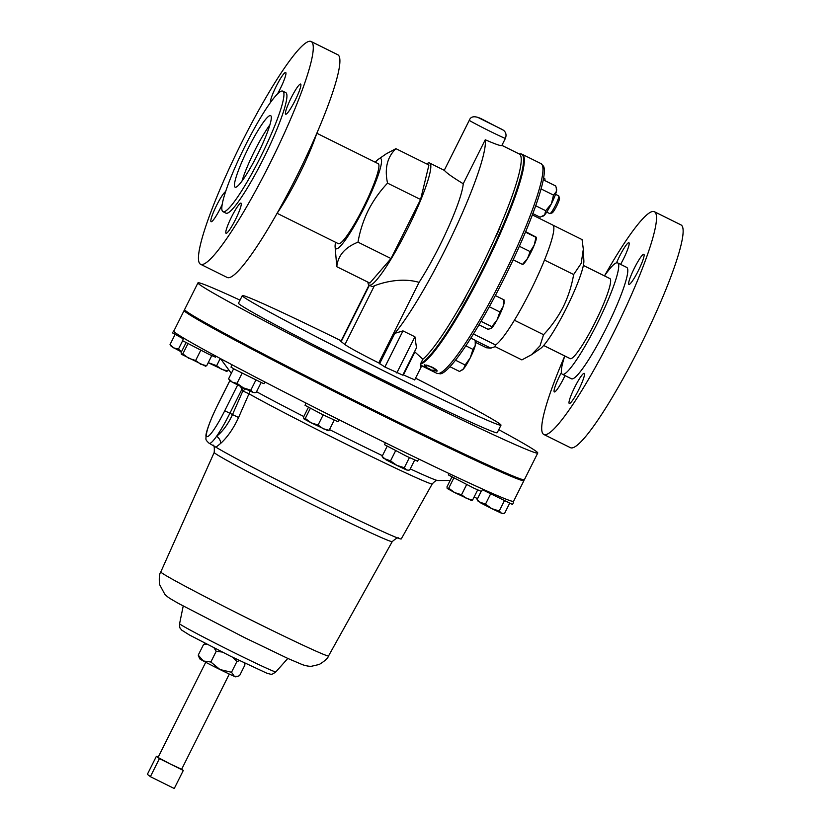 <?xml version="1.0" encoding="UTF-8"?>
<svg xmlns="http://www.w3.org/2000/svg" width="830" height="830" viewBox="0 0 830 830"><rect width="100%" height="100%" fill="white"/><g stroke="black" fill="none" stroke-linecap="round" stroke-linejoin="round"><path stroke-width="1.25" d="M561.422 372.494A16.818 2.345 -63.6 0 0 559.918 375.399A16.818 2.345 -63.6 0 0 554.336 391.926A16.818 2.345 -63.6 0 0 563.695 378.314A16.818 2.345 -63.6 0 0 565.012 375.596M574.868 386.956A16.818 2.345 -63.6 0 0 569.287 403.494A16.818 2.345 -63.6 0 0 578.645 389.882A16.818 2.345 -63.6 0 0 584.227 373.355A16.818 2.345 -63.6 0 0 574.868 386.956M634.494 267.893A16.818 2.345 -63.6 0 0 628.912 284.42A16.818 2.345 -63.6 0 0 638.27 270.808A16.818 2.345 -63.6 0 0 643.852 254.281A16.818 2.345 -63.6 0 0 634.494 267.893M620.591 264.365A16.818 2.345 -63.6 0 0 623.32 259.251A16.818 2.345 -63.6 0 0 628.901 242.713A16.818 2.345 -63.6 0 0 619.543 256.325A16.818 2.345 -63.6 0 0 616.524 262.84M231.643 216.755A16.818 2.345 -63.6 0 0 226.061 233.282A16.818 2.345 -63.6 0 0 235.419 219.67A16.818 2.345 -63.6 0 0 241.001 203.143A16.818 2.345 -63.6 0 0 231.643 216.755M225.646 191.595A16.818 2.345 -63.6 0 0 216.692 205.186A16.818 2.345 -63.6 0 0 211.111 221.714A16.818 2.345 -63.6 0 0 220.469 208.102A16.818 2.345 -63.6 0 0 222.212 204.46M277.5 93.925A16.818 2.345 -63.6 0 0 280.094 89.038A16.818 2.345 -63.6 0 0 285.676 72.511A16.818 2.345 -63.6 0 0 276.317 86.113A16.818 2.345 -63.6 0 0 270.518 102.381M291.268 97.681A16.818 2.345 -63.6 0 0 285.686 114.208A16.818 2.345 -63.6 0 0 295.044 100.606A16.818 2.345 -63.6 0 0 300.626 84.069A16.818 2.345 -63.6 0 0 291.268 97.681M242.018 181.054A39.944 5.561 116.4 0 1 254.561 150.998A39.944 5.561 116.4 0 1 269.906 124.822M248.398 147.948A39.944 5.561 -63.6 0 0 235.139 187.196A39.944 5.561 -63.6 0 0 257.362 154.878A39.944 5.561 -63.6 0 0 270.632 115.629A39.944 5.561 -63.6 0 0 248.398 147.948M277.137 213.248A62.167 8.653 -63.6 0 0 298.541 175.991A62.167 8.653 -63.6 0 0 316.79 133.298M200.621 264.293L227.244 277.49A124.344 17.306 -63.6 0 0 296.445 176.894A124.344 17.306 -63.6 0 0 337.727 54.707L311.105 41.5A124.344 17.306 -63.6 0 0 241.914 142.096A124.344 17.306 -63.6 0 0 200.621 264.293A124.344 17.306 -63.6 0 0 269.823 163.686A124.344 17.306 -63.6 0 0 311.105 41.5M222.99 211.692L225.978 213.175A67.282 9.369 -63.6 0 0 263.421 158.738A67.282 9.369 -63.6 0 0 285.759 92.618L282.771 91.134A67.282 9.369 -63.6 0 0 245.327 145.572A67.282 9.369 -63.6 0 0 222.99 211.692A67.282 9.369 -63.6 0 0 260.433 157.254A67.282 9.369 -63.6 0 0 282.771 91.134M277.106 213.3L338.464 243.719A44.675 6.215 -63.6 0 0 363.032 208.154A44.675 6.215 -63.6 0 0 378.158 163.666L316.811 133.246M549.792 213.601A9.929 1.38 -63.6 0 0 549.823 213.621A9.929 1.38 -63.6 0 0 550.041 213.621A9.929 1.38 -63.6 0 0 555.467 205.342A9.929 1.38 -63.6 0 0 558.777 196.005A9.929 1.38 -63.6 0 0 558.673 195.849A9.929 1.38 -63.6 0 0 558.642 195.828A9.929 1.38 -63.6 0 0 558.611 195.818M559.389 198.007A8.321 1.162 116.4 0 1 559.472 198.131A8.321 1.162 116.4 0 1 556.702 205.954A8.321 1.162 116.4 0 1 552.158 212.885L550.041 213.621M500.158 226.185A10.095 1.401 116.4 0 1 494.742 238.49M466.18 295.636A10.095 1.401 116.4 0 1 459.934 306.716M583.365 265.434L609.874 278.579A44.675 6.215 116.4 0 1 595.037 322.486A44.675 6.215 116.4 0 1 570.168 358.633L543.671 345.488M654.341 211.712A124.344 17.306 116.4 0 0 604.479 275.902A62.167 8.653 116.4 0 1 617.645 262.903A62.167 8.653 116.4 0 1 596.998 324.001A62.167 8.653 116.4 0 1 562.398 374.299A62.167 8.653 116.4 0 1 564.784 355.956A124.344 17.306 116.4 0 0 543.858 434.495L570.48 447.702A124.344 17.306 116.4 0 0 639.671 347.106A124.344 17.306 116.4 0 0 680.963 224.909L654.341 211.712A124.344 17.306 116.4 0 1 613.048 333.899A124.344 17.306 116.4 0 1 543.858 434.495M617.645 262.903L626.712 267.405A62.167 8.653 116.4 0 1 606.076 328.504A62.167 8.653 116.4 0 1 571.476 378.802L562.398 374.299M531.501 354.742L540.382 348.621A50.464 7.024 -63.6 0 0 566.33 308.231A50.464 7.024 -63.6 0 0 583.864 260.921L583.324 249.208L581.208 263.328L573.654 274.533C571.683 285.873 568.208 296.663 563.228 306.903C557.936 317.143 551.379 326.408 543.557 334.698L540.019 345.809L531.501 354.742L521.883 359.898L494.815 346.463M532.331 214.897L552.707 225.003A67.282 9.369 116.4 0 1 552.904 225.117A67.282 9.369 116.4 0 1 544.49 260.07A67.282 9.369 116.4 0 1 530.474 290.905A67.282 9.369 116.4 0 1 514.403 320.235A67.282 9.369 116.4 0 1 495.572 344.948L473.453 333.992M475.476 342.313L486.494 347.77L490.779 348.144L475.217 340.425M435.75 370.647C436.279 370.128 435.013 369.049 431.953 367.4C428.674 365.906 426.568 365.325 425.634 365.646L426.693 367.026L424.4 365.034L427.668 365.408L432.306 367.265C436.072 369.288 437.618 370.626 436.954 371.259L432.814 370.056L435.75 370.647L435.875 369.433M425.852 365.169L425.5 365.771L426.361 365.076M433.094 371.29L421.754 365.667L429.255 368.738L434.308 371.892L430.428 370.128L433.094 371.29L433.405 370.792M540.921 163.583A117.072 16.289 -63.6 0 1 502.233 278.268A117.072 16.289 -63.6 0 1 436.902 373.344L440.574 373.832A116.47 16.206 -63.6 0 0 503.841 279.046A116.47 16.206 -63.6 0 0 543.526 166.208L540.921 163.583L522.298 154.349A117.072 16.289 116.4 0 1 483.61 269.024A117.072 16.289 116.4 0 1 420.571 364.173M519.3 153.996A116.968 16.278 116.4 0 1 520.981 153.882A116.968 16.278 116.4 0 1 482.884 268.661A116.968 16.278 116.4 0 1 420.769 363.405M523.377 479.73A190.008 5.25 -153.4 0 1 523.948 480.591L513.594 501.279A190.008 5.25 -153.4 0 1 512.878 501.382L513.749 502.015L512.525 504.464L482.355 489.69M340.808 393.607L340.57 394.084L333.473 390.785L325.588 386.614L325.796 386.023M339.014 419.731L338.007 421.744L322.393 414.492L305.046 405.32L305.98 403.058M420.416 432.99L420.146 433.54L414.969 431.195L405.299 425.614M418.683 458.99L417.583 461.2L406.202 456.044L384.487 444.631L385.421 442.774M215.344 328.348L203.277 321.625M216.049 356.226L215.561 357.201L209.025 354.379L182.476 340.632L183.752 338.163A190.008 5.25 -153.4 0 1 175.13 332.602A190.008 5.25 -153.4 0 1 173.802 331.129L184.156 310.441A190.008 5.25 -153.4 0 1 185.194 310.379M484.274 463.306L484.014 463.825L469.012 456.22M482.645 489.098L481.452 491.485L473.971 488.206L448.366 474.916L449.061 473.525M266.772 355.738L257.57 351.733L251.594 348.486L251.864 347.926M264.905 381.987L264.065 383.678L262.778 383.242L234.61 369.288L230.979 367.109L232.12 364.816M205.726 662.257L158.053 757.468L170.503 764.108L181.635 769.275L229.319 674.064M523.948 480.591A190.008 5.25 -153.4 0 1 363.561 406.14A190.008 5.25 -153.4 0 1 185.484 311.924A190.008 5.25 -153.4 0 1 184.156 310.441M410.238 468.898A113.16 3.133 -153.4 0 0 437.846 480.539C436.902 479.854 435.034 480.975 432.254 483.89L401.253 538.919A106.406 2.946 -153.4 0 1 318.046 500.511A106.406 2.946 -153.4 0 1 215.976 447.235L209.43 443.407A36.977 5.146 116.4 0 1 209.222 443.345L209.7 443.583M432.254 483.89A109.498 3.03 -153.4 0 1 346.639 444.361A109.498 3.03 -153.4 0 1 248.969 393.794L238.573 417.542C233.396 428.633 227.42 437.265 220.624 443.428L215.976 447.235M375.264 162.234A50.329 7.003 116.4 0 1 378.47 159.204A50.329 7.003 116.4 0 1 363.955 208.06A50.329 7.003 116.4 0 1 335.092 246.666A50.329 7.003 116.4 0 1 335.569 242.287M378.47 159.204L386.407 153.726L395.91 148.663L428.934 165.035L420.571 199.511L387.548 183.14C379.798 191.377 373.355 200.466 368.24 210.405C363.301 220.593 359.888 231.176 357.989 242.163C344.99 247.371 337.924 255.557 336.793 266.71L335.092 246.666M240.036 300.128A190.008 5.25 26.6 0 0 197.965 282.864L184.613 309.517A190.008 5.25 26.6 0 0 185.941 311.001A190.008 5.25 26.6 0 0 364.017 405.227A190.008 5.25 26.6 0 0 524.404 479.678L537.757 453.024A190.008 5.25 26.6 0 0 536.429 451.541A190.008 5.25 26.6 0 0 498.737 429.67M197.965 282.864A190.008 5.25 26.6 0 0 199.293 284.348A190.008 5.25 26.6 0 0 377.37 378.573A190.008 5.25 26.6 0 0 537.757 453.024M341.171 340.808A144.659 4.005 26.6 0 0 242.298 295.625L238.511 303.178A144.659 4.005 26.6 0 0 239.517 304.299A144.659 4.005 26.6 0 0 375.098 376.032A144.659 4.005 26.6 0 0 497.212 432.721L500.988 425.168A144.659 4.005 26.6 0 0 499.982 424.037A144.659 4.005 26.6 0 0 415.56 378.158M242.298 295.625A144.659 4.005 26.6 0 0 243.304 296.746A144.659 4.005 26.6 0 0 378.885 368.479A144.659 4.005 26.6 0 0 500.988 425.168M369.08 285.074L340.881 341.389L344.938 344.543C348.714 347.324 359.971 353.445 378.729 362.918L384.892 367.005L402.768 375.16L416.494 347.749L414.917 336.804L402.975 330.89L394.81 333.338A116.055 16.154 -63.6 0 0 444.87 250.245A116.055 16.154 -63.6 0 0 485.26 139.772L463.233 183.762C452.672 177.329 446.405 172.879 444.434 170.399L429.639 163.033A68.122 9.483 -63.6 0 0 426.61 163.884M402.975 374.745L414.533 379.777M501.694 145.323C501.756 146.381 496.278 144.534 485.26 139.772M378.729 362.918L419.067 282.366A68.122 9.483 -63.6 0 0 439.495 246.074A68.122 9.483 -63.6 0 0 463.233 183.762M367.949 282.159A68.122 9.483 -63.6 0 0 369.111 285.084A68.122 9.483 -63.6 0 0 407.022 229.972A68.122 9.483 -63.6 0 0 429.639 163.033M419.067 282.366C399.614 276.649 378.988 283.912 374.34 285.831A68.122 9.483 116.4 0 1 371.736 286.392L369.111 285.084M501.891 145.364L519.217 153.955A116.055 16.154 116.4 0 1 480.684 267.997A116.055 16.154 116.4 0 1 422.854 359.224L414.533 351.64M512.878 501.382A190.008 5.25 -153.4 0 1 510.875 500.895A190.008 5.25 -153.4 0 1 482.365 488.974A190.008 5.25 -153.4 0 1 473.318 484.855A190.008 5.25 -153.4 0 1 414.689 457.06A190.008 5.25 -153.4 0 1 401.025 450.42A190.008 5.25 -153.4 0 1 327.995 414.201A190.008 5.25 -153.4 0 1 313.377 406.814A190.008 5.25 -153.4 0 1 245.504 371.871A190.008 5.25 -153.4 0 1 233.842 365.729A190.008 5.25 -153.4 0 1 189.323 341.431A190.008 5.25 -153.4 0 1 183.752 338.163M422.854 359.224L420.468 363.997L420.789 367.275M420.571 199.511L391.013 258.535L357.989 242.163M395.91 148.663C387.174 157.171 384.394 168.666 387.548 183.14M391.013 258.535L369.817 283.082L336.793 266.71M379.549 363.82L394.81 333.338M396.802 372.971L414.917 336.804M384.892 367.005L402.975 330.89M446.831 445.72A160.564 4.441 -153.4 0 1 420.364 433.094M405.227 425.759A160.564 4.441 -153.4 0 1 340.715 393.783M325.702 386.199A160.564 4.441 -153.4 0 1 266.752 355.78M249.623 390.899A6.733 5.82 -60.7 0 1 248.969 393.794L242.827 390.982L241.738 389.592L229.806 413.423A36.977 5.146 116.4 0 1 216.589 436.279C222.71 431.465 228.001 424.286 232.442 414.73L242.827 390.982A6.733 0.923 141.9 0 1 245.587 388.959M243.781 388.067A6.733 0.923 142 0 0 241.738 389.592L240.69 386.531M220.624 443.428A6.733 4.721 -132 0 0 216.589 436.279A36.977 5.146 116.4 0 1 209.43 443.407M232.763 657.329L236.892 661.531L231.518 672.259L234.351 676.357L237.432 676.409L235.741 676.834A20.19 0.56 -153.4 0 1 234.351 676.357A20.19 0.56 -153.4 0 1 219.981 669.54A20.19 0.56 -153.4 0 1 203.34 660.971A20.19 0.56 -153.4 0 1 199.667 658.771L198.235 655.129L203.34 660.971L210.841 662.008L216.215 651.28L214.088 647.95M205.695 643.644L203.609 644.402L198.235 655.129M203.609 644.402L206.929 644.277M231.518 672.259L219.981 669.54L210.841 662.008M222.181 652.048L216.215 651.28M237.432 676.409L239.59 675.63L244.964 664.903L244.207 662.921M236.892 661.531L239.528 660.649M150.386 776.662L147.367 774.328L156.393 756.286L159.422 758.62L150.386 776.662L174.259 788.5L183.295 770.458L181.677 769.202M159.422 758.62L183.295 770.458M158.198 757.178L156.393 756.286M208.226 362.71L226.642 371.435M226.3 371.342L227.71 370.937L221.641 369.392L216.64 365.698L208.257 362.648M220.251 358.487L216.64 365.698M228.458 369.433L227.71 370.937M245.504 371.871L233.842 365.729M252.953 392.403L254.789 392.673L252.953 392.403L250.805 390.204L243.366 387.869L252.953 392.403M232.276 382.153L243.366 387.869L237.017 383.377L232.276 382.153L228.613 378.781L229.837 380.69L232.276 382.153M261.149 382.537L256.18 392.455L254.789 392.673M255.879 380.067L250.805 390.204M242.101 373.22L237.017 383.377M233.635 368.759L228.613 378.781M482.365 488.974L473.318 484.855M471.191 500.417L472.602 500.023L466.522 498.477L461.532 494.773L454.591 492.553L471.533 500.521M453.792 478.059L448.719 488.185L454.591 492.553L447.183 488.445L446.976 486.837L451.883 477.032M448.719 488.185L447.308 488.58M477.655 489.939L472.602 500.023M466.616 484.616L461.532 494.773M189.323 341.431L183.7 338.173M181.324 354.202L205.643 366.238M205.3 366.144L206.701 365.74L200.632 364.194L195.641 360.5L188.701 358.27L182.828 353.902L181.334 354.223M181.417 354.306L181.085 352.553L185.993 342.749M211.754 355.655L206.701 365.74M200.725 350.343L195.641 360.5M187.902 343.776L182.828 353.902M414.689 457.06L401.025 450.42M406.472 469.936L408.298 470.205L406.472 469.936L404.314 467.736L396.885 465.391L406.472 469.936M385.784 459.675L396.885 465.391L390.525 460.899L383.346 458.222L382.122 456.313L385.784 459.675M414.668 460.059L409.698 469.988L408.298 470.205M409.398 457.589L404.314 467.736M395.609 450.742L390.525 460.899M387.154 446.281L382.122 456.313M477.499 498.726L474.148 496.931M474.117 496.994L477.541 498.633M183.357 338.868L172.412 332.84L174.113 330.496M181.542 351.64L178.45 349.108L173.709 347.895L170.046 344.523L171.26 346.432L181.407 351.91M182.621 340.788L178.45 349.108M175.068 334.49L170.046 344.523M327.995 414.201L313.377 406.814M327.736 430.687L329.147 430.282L323.077 428.737L318.087 425.033L311.146 422.812L305.274 418.445L303.863 418.839L311.146 422.812L328.089 430.78M303.863 418.839L303.531 417.096L308.438 407.291M334.2 420.198L329.147 430.282M323.171 414.876L318.087 425.033M310.347 408.319L305.274 418.445M513.749 502.015L510.875 500.895M501.413 513.199L503.25 513.469L501.413 513.199L499.255 511L491.827 508.655L501.413 513.199M491.827 508.655L480.736 502.949L477.074 499.577L478.288 501.486L485.477 504.163L491.827 508.655M509.61 503.322L504.64 513.251L503.25 513.469M504.339 500.853L499.255 511M490.561 494.006L485.477 504.163M481.151 491.433L477.074 499.577M426.018 366.248L424.628 364.557M437.13 370.803L435.626 370.688M490.779 348.144L494.628 346.836L495.572 344.948M573.654 274.533L544.49 260.07M543.557 334.698L514.403 320.235M552.904 225.117L582.058 239.579L583.324 249.208M481.058 321.324L491.827 326.667L491.07 328.556L487.905 329.24L479.003 324.831M489.316 306.737L499.878 311.987L497.056 319.924A15.127 2.106 -63.6 0 1 491.111 328.524L491.07 328.556M495.344 295.563L504.028 299.869L503.156 306.519A15.127 2.106 116.4 0 1 497.056 319.924L491.827 326.667M504.028 299.869L504.142 302.234A15.127 2.106 -63.6 0 1 503.156 306.519L499.878 311.987M543.577 177.994L544.812 178.606L545.113 180.722M519.341 246.251L530.163 251.615L527.486 258.587L522.63 264.21M513.158 259.79L522.412 264.376M525.442 232.12L535.952 237.339L534.261 245.068L530.163 251.615M525.629 231.674L536.18 237.173M536.367 237.37L536.377 237.774A15.127 2.106 116.4 0 1 534.261 245.068A15.127 2.106 -63.6 0 1 527.486 258.587A15.127 2.106 -63.6 0 1 523.346 264.065L522.817 264.428M449.974 366.736L459.55 371.487L463.555 368.831L465.153 364.993L455.504 360.21M465.838 345.84L472.976 349.378L470.268 357.782L465.153 364.993M470.859 338.121L475.185 340.259L475.279 345.415L472.976 349.378M462.362 369.931A15.127 2.106 -63.6 0 0 462.507 369.838A15.127 2.106 -63.6 0 0 463.555 368.831A15.127 2.106 116.4 0 0 470.268 357.782A15.127 2.106 -63.6 0 0 475.279 345.415A15.127 2.106 -63.6 0 0 475.538 343.547L475.507 342.738M541.036 188.908L553.517 195.102L551.39 203.796A15.127 2.106 -63.6 0 0 556.411 191.429A15.127 2.106 -63.6 0 0 556.629 189.261L555.726 185.982L543.245 179.788M545.694 210.706L551.39 203.796A15.127 2.106 116.4 0 1 544.688 214.846L545.694 210.706L535.682 205.747M542.343 216.454L543.37 215.997A15.127 2.106 -63.6 0 0 544.688 214.846L540.091 217.201L532.818 213.601M553.517 195.102L556.411 191.429L556.266 187.736M382.433 455.701A113.16 3.133 -153.4 0 1 349.586 439.62A113.16 3.133 -153.4 0 1 329.5 429.587M303.801 416.546A113.16 3.133 -153.4 0 1 256.553 391.729M233.77 652.463A53.826 1.484 -153.4 0 1 179.591 623.693C179.529 629.638 180.577 628.061 181.604 630.053L189.354 634.94L230.823 656.364L267.706 673.607C271.618 673.887 270.373 675.786 275.851 671.895A53.826 1.484 -153.4 0 1 233.77 652.463M255.204 622.075A93.8 2.594 -153.4 0 1 160.802 571.932L160.802 571.932C159.381 573.686 158.955 577.867 159.547 584.465L164.828 594.311C168.386 597.787 169.579 598.274 178.72 603.566L244.404 637.544L288.103 658.564L302.68 664.757C306.394 665.93 309.31 666.438 311.426 666.272L319.27 664.457C324.904 660.971 327.995 658.128 328.545 655.928L328.545 655.928A93.8 2.594 -153.4 0 1 255.204 622.075M398.867 538.307C398.431 537.083 396.232 538.172 392.248 541.575L392.248 541.575A99.558 2.749 -153.4 0 1 314.404 505.646A99.558 2.749 -153.4 0 1 214.213 452.423L160.802 571.932M478.07 117.507L502.42 129.584L478.07 117.507M501.828 145.509L505.408 138.351A20.19 0.56 -153.4 0 1 488.362 130.445A20.19 0.56 -153.4 0 1 469.448 120.433A20.19 0.56 -153.4 0 1 469.303 120.277L444.268 170.285M403.411 374.963L414.948 351.91M341.161 341.628L369.402 285.23M344.938 344.543L374.34 285.831M229.848 380.711L217.585 405.216A31.924 4.441 -63.6 0 0 206.878 436.518A31.924 4.441 -63.6 0 0 224.743 410.757L237.65 384.985M238.573 417.542L224.743 410.757M217.595 405.185L217.585 405.216C209.793 420.613 205.747 433.302 205.944 435.75C206.338 439.558 204.522 439.029 209.222 443.345M546.711 212.086L549.823 213.621M559.472 198.131L558.777 196.005M436.902 373.344L421.246 365.584M231.342 373.334L220.469 358.602M179.591 623.693L183.212 606.045M505.408 138.351C506.642 135.02 506.01 132.323 503.488 130.248L481.545 118.887C474.885 115.671 470.807 116.138 469.303 120.277M414.658 379.964L421.235 366.829M212.874 445.16C214.109 444.787 214.555 447.204 214.213 452.423M328.545 655.928L392.248 541.575M275.851 671.895L287.813 658.429M437.846 480.539L450.171 480.456M229.817 380.669L217.543 405.175M244.238 662.942L244.497 663.554M520.981 153.882L522.298 154.349M555.529 194.293L558.642 195.828"/></g></svg>
